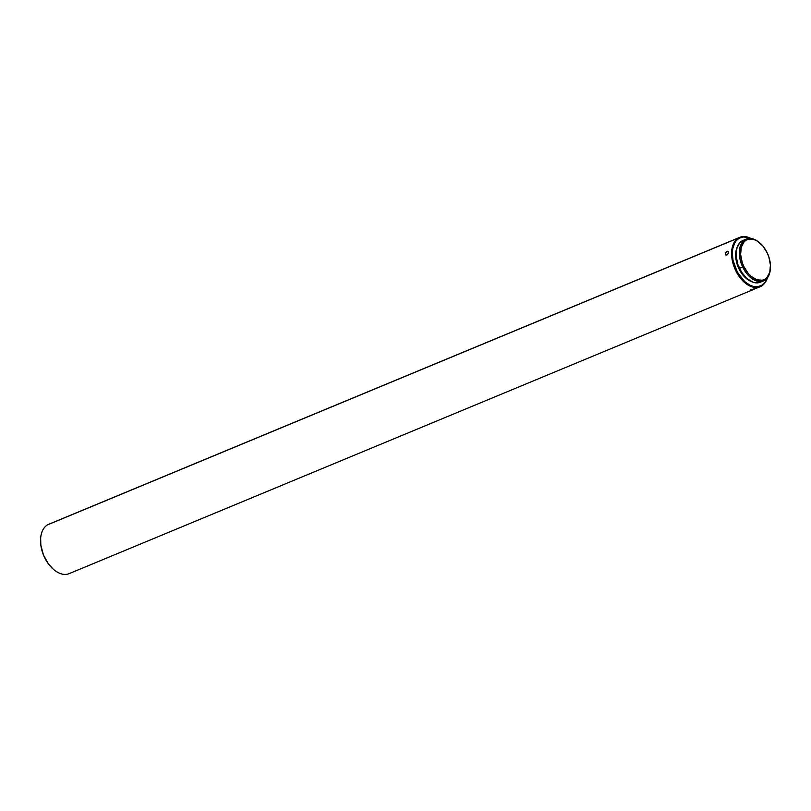 <?xml version="1.0" encoding="UTF-8"?>
<svg xmlns="http://www.w3.org/2000/svg" width="811" height="811" viewBox="0 0 811 811"><rect width="100%" height="100%" fill="white"/><g stroke="black" fill="none" stroke-linecap="round" stroke-linejoin="round"><path stroke-width="1.22" d="M70.395 573.032A26.712 16.544 -112.5 0 1 53.212 569.119A26.712 16.544 -112.5 0 1 40.611 538.788A26.712 16.544 -112.5 0 1 47.525 524.869L738.537 237.937L739.156 238.252A26.175 16.21 -112.5 0 1 750.672 238.454L743.738 236.913L739.156 238.252L736.611 240.299L734.604 243.168L732.738 248.774L732.333 253.174L733.022 260.341L737.402 272.263L744.843 281.731L750.063 285.259L753.591 286.506L756.987 286.81L761.57 285.462L761.407 286.101A26.712 16.544 67.5 0 0 767.348 277.909A26.712 16.544 -112.5 0 1 761.407 286.101L761.57 285.462A26.175 16.21 -112.5 0 1 736.236 269.992A26.175 16.21 -112.5 0 1 739.156 238.252L738.537 237.937A26.712 16.544 67.5 0 0 735.567 270.316A26.712 16.544 67.5 0 0 761.407 286.101A26.712 16.544 -112.5 0 1 760.221 286.688A26.712 16.544 -112.5 0 1 735.121 269.343A26.712 16.544 -112.5 0 1 738.537 237.937L47.525 524.869A26.712 16.544 67.5 0 0 44.108 556.275A26.712 16.544 67.5 0 0 69.209 573.62L760.221 286.688M40.601 538.97A26.175 16.21 67.5 0 0 40.591 539.153A26.175 16.21 67.5 0 0 52.938 568.876A26.175 16.21 67.5 0 0 53.07 568.998M751.564 281.569L745.856 278.082L740.838 272.131L738.831 268.502L736.206 260.625L735.689 256.671L737.037 247.558A21.37 13.24 67.5 0 0 738.831 268.502L739.409 268.259L738.831 268.502A21.37 13.24 67.5 0 0 751.077 281.387M746.211 239.093L742.977 240.431A22.617 14.01 67.5 0 0 739.45 268.35L742.683 267.012A22.617 14.01 -112.5 0 1 746.211 239.093A22.617 14.01 -112.5 0 1 759.978 243.107A22.617 14.01 67.5 0 0 759.755 242.905A22.617 14.01 67.5 0 0 742.106 242.459A22.617 14.01 67.5 0 0 742.683 267.012L743.809 266.464A21.725 13.452 -112.5 0 1 743.251 242.884A21.725 13.452 -112.5 0 1 760.211 243.31A21.725 13.452 -112.5 0 1 767.247 252.961L762.796 245.976L757.241 241.09L754.301 239.671L748.685 239.184L746.221 240.127L744.113 241.82L741.284 247.173L740.615 254.441L742.217 262.511L743.809 266.464L748.259 273.449L750.945 276.206L756.744 279.754L762.36 280.241L764.824 279.298L766.932 277.605L769.771 272.253L770.44 264.984L768.838 256.915L767.247 252.961A21.725 13.452 -112.5 0 1 770.45 267.975A21.725 13.452 -112.5 0 1 759.948 280.413A21.725 13.452 -112.5 0 1 743.809 266.464L742.683 267.012A22.617 14.01 67.5 0 0 759.481 281.529A22.617 14.01 67.5 0 0 770.42 268.583A22.617 14.01 67.5 0 0 770.43 268.279A22.617 14.01 -112.5 0 1 763.557 280.87A22.617 14.01 -112.5 0 1 742.683 267.012L739.45 268.35A22.617 14.01 67.5 0 0 760.323 282.208L763.557 280.87M727.112 251.248L728.511 252.079L727.112 251.248L728.177 251.319L728.45 252.85L727.426 254.684L726.19 255.191L725.277 253.802L726.474 251.643L728.177 251.319L728.339 253.255L726.798 255.09L725.49 254.766L725.47 253.022L727.112 251.248M750.793 289.73L754.838 288.706L750.793 289.73M726.19 255.191L725.673 254.978M53.06 568.987L48.315 563.746L43.419 554.896L40.834 545.164L40.662 538.18M738.537 237.937A26.712 16.544 -112.5 0 1 739.733 237.349A26.712 16.544 -112.5 0 1 750.976 238.495A26.712 16.544 67.5 0 0 738.537 237.937M739.733 237.349L48.721 524.281A26.712 16.544 67.5 0 0 47.525 524.869A26.712 16.544 -112.5 0 1 49.978 523.845M760.383 282.187L755.933 282.846L752.922 282.177L746.89 278.497L741.578 272.192L737.797 264.234L736.124 255.84L736.824 248.267L739.774 242.692L744.539 239.955M761.57 285.462L765.189 282.086L767.155 278.153A26.175 16.21 -112.5 0 1 761.57 285.462M770.42 268.583L770.45 267.975"/></g></svg>
